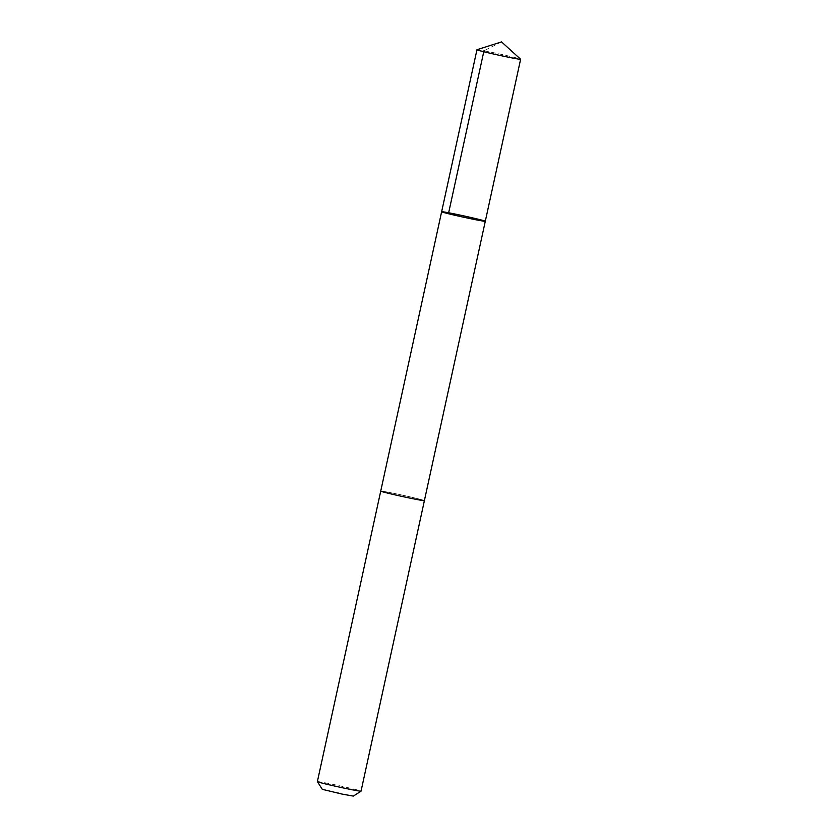 <?xml version="1.0" encoding="UTF-8"?>
<svg xmlns="http://www.w3.org/2000/svg" width="838" height="838" viewBox="0 0 838 838"><rect width="100%" height="100%" fill="white"/><g stroke="black" fill="none" stroke-linecap="round" stroke-linejoin="round"><path stroke-width="0.63" stroke-dasharray="4.19 3.14" d="M485.296 221.263A22.343 0.66 12.3 0 0 481.609 220.08A22.343 0.66 12.3 0 0 457.192 214.486A22.343 0.66 12.3 0 0 441.636 211.742M476.99 49.714A22.343 0.66 -167.7 0 1 493.048 52.595A22.343 0.66 -167.7 0 1 516.941 58.073A22.343 0.66 -167.7 0 1 520.608 59.226M424.384 500.611A22.343 0.66 -167.7 0 0 402.701 495.227A22.343 0.66 -167.7 0 0 380.735 491.099A22.343 0.66 -167.7 0 1 396.28 493.854A22.343 0.66 -167.7 0 1 420.697 499.448A22.343 0.66 -167.7 0 1 424.384 500.632M317.372 781.645A22.343 0.66 -167.7 0 1 339.348 785.751A22.343 0.66 -167.7 0 1 361.042 791.166M322.305 789.333L353.353 796.1M501.533 41.9L483.976 50.772"/><path stroke-width="1.26" d="M424.384 500.611A22.343 0.66 -167.7 0 1 424.395 500.632A22.343 0.66 -167.7 0 1 408.829 497.887A22.343 0.66 -167.7 0 1 384.412 492.294A22.343 0.66 -167.7 0 1 380.724 491.11L441.636 211.742A22.343 0.66 12.3 0 0 463.33 217.157A22.343 0.66 12.3 0 0 485.296 221.263A22.343 0.66 12.3 0 0 481.609 220.08A22.343 0.66 12.3 0 0 457.192 214.486A22.343 0.66 12.3 0 0 441.636 211.742A22.343 0.66 12.3 0 0 463.33 217.157A22.343 0.66 12.3 0 0 485.296 221.263L520.628 59.257A22.343 0.66 -167.7 0 1 520.628 59.257A22.343 0.66 -167.7 0 1 505.073 56.523A22.343 0.66 -167.7 0 1 480.645 50.929A22.343 0.66 -167.7 0 1 476.958 49.735A22.343 0.66 -167.7 0 1 476.99 49.714L501.533 41.9L520.608 59.226M384.412 492.294A22.343 0.66 -167.7 0 1 380.724 491.11A22.343 0.66 -167.7 0 1 380.735 491.099L317.372 781.645A22.343 0.66 -167.7 0 1 317.372 781.645A22.343 0.66 -167.7 0 0 321.059 782.828A22.343 0.66 -167.7 0 0 345.183 788.349A22.343 0.66 -167.7 0 0 361.031 791.177A22.343 0.66 -167.7 0 1 361.031 791.177L424.395 500.632A22.343 0.66 -167.7 0 1 408.839 497.887A22.343 0.66 -167.7 0 1 384.412 492.294M361.031 791.177L353.353 796.1L342.082 794.089L322.305 789.333L317.382 781.665M483.976 50.772L448.655 212.779M441.636 211.742L476.958 49.735M424.384 500.632L485.296 221.263"/></g></svg>
